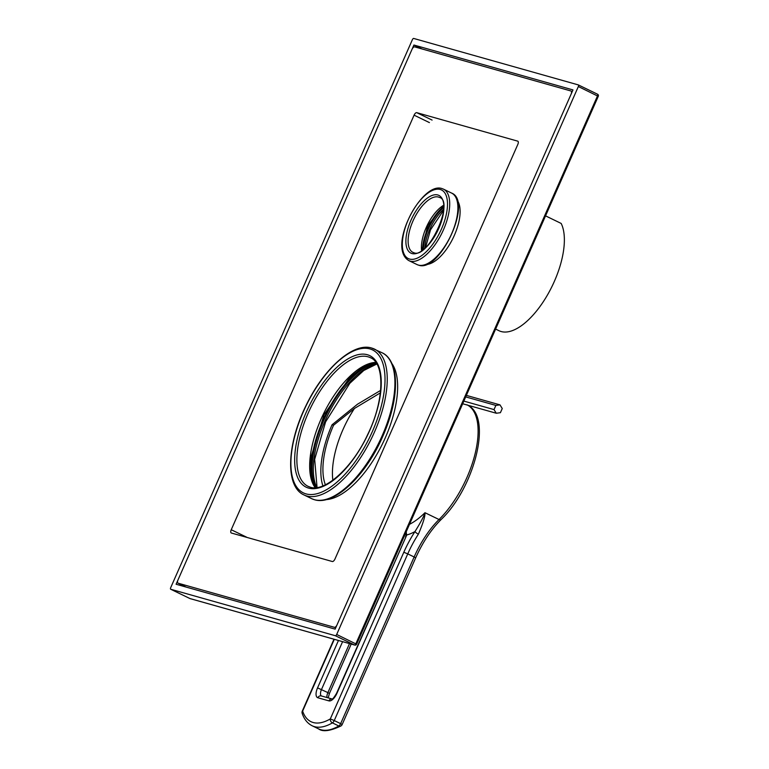 <?xml version="1.0" encoding="UTF-8"?>
<svg xmlns="http://www.w3.org/2000/svg" width="769" height="769" viewBox="0 0 769 769"><rect width="100%" height="100%" fill="white"/><g stroke="black" fill="none" stroke-linecap="round" stroke-linejoin="round"><path stroke-width="1.15" d="M322.893 485.902A71.152 31.798 115.8 0 1 332.045 424.796L357.498 404.215L380.636 390.392M332.852 480.221A66.701 29.808 115.8 0 1 354.451 408.454L333.563 425.228L332.045 424.796M380.376 392.863L354.451 408.454M325.393 484.797A67.662 30.231 115.8 0 1 333.563 425.228M406.195 531.821L406.628 535.022A9.526 4.258 115.8 0 1 405.878 537.002L336.918 693.35A9.526 4.258 115.8 0 1 328.93 700.876L317.866 697.752A9.526 4.258 115.8 0 1 317.549 687.88L338.456 640.49M334.313 639.318L302.64 711.123A65.644 29.337 -64.2 0 0 330.305 718.928L403.812 552.257A66.701 29.808 115.8 0 1 414.972 531.581C420.614 522.536 423.94 516.239 424.969 512.712L439.032 519.517A63.529 28.386 -64.2 0 0 414.145 556.977L407.753 553.882A63.529 28.386 115.8 0 1 418.384 534.195C423.123 523.18 425.315 516.018 424.969 512.712A71.152 31.798 -64.2 0 1 409.502 524.314M342.157 724.542L340.638 723.648A3.172 1.423 115.8 0 1 338.802 725.984A68.825 30.75 115.8 0 1 318.558 728.877L312.166 725.782A68.825 30.75 -64.2 0 0 332.41 722.889A3.172 1.423 -64.2 0 0 334.246 720.553L340.638 723.648L414.145 556.977L415.673 557.871L342.157 724.542A3.172 3.172 0 0 1 340.85 726.013A3.172 2.374 -120.1 0 1 338.802 725.984L332.41 722.889A3.172 2.374 59.9 0 1 330.305 718.928L334.246 720.553L407.753 553.882L403.812 552.257M302.188 713.382A3.172 2.586 161.3 0 1 302.64 711.123L302.294 711.075A3.172 3.172 0 0 0 302.188 713.382C304.149 719.255 307.475 723.389 312.166 725.782M494.015 409.598L495.861 405.417L499.975 404.869L502.253 408.512L500.408 412.693L496.284 413.241L494.015 409.598L463.851 401.091M495.861 405.417L465.697 396.9M496.284 413.241L462.678 403.754M499.975 404.869L466.37 395.381M170.708 587.622A1.586 0.711 -64.2 0 0 170.708 589.246A1.586 0.711 -64.2 0 0 170.766 589.265L335.351 635.723A1.586 0.711 -64.2 0 0 336.687 634.463L578.346 86.541A1.586 0.711 -64.2 0 0 578.346 84.917A1.586 0.711 -64.2 0 0 578.288 84.898L413.703 38.45A1.586 0.711 -64.2 0 0 412.376 39.7L170.708 587.622M176.091 584.248L413.914 45.025L572.972 89.915L335.14 629.138L176.091 584.248M413.914 45.025L421.989 48.937M457.228 200.334A36.528 16.322 115.8 0 1 454.364 235.324A36.528 16.322 115.8 0 1 426.189 264.469M392.036 363.737A77.823 34.778 115.8 0 1 385.404 437.532A77.823 34.778 115.8 0 1 326.267 499.59M443.578 206.457A33.355 14.899 -64.2 0 0 427.775 228.595A33.355 14.899 -64.2 0 0 422.527 249.963M369.283 363.997A74.651 33.355 -64.2 0 0 322.845 420.653A74.651 33.355 -64.2 0 0 312.358 481.586M315.828 487.652A73.055 32.644 115.8 0 1 323.538 420.845A73.055 32.644 115.8 0 1 376.195 362.949M423.459 249.271A31.769 14.198 115.8 0 1 428.468 228.787A31.769 14.198 115.8 0 1 443.617 207.63M598.119 96.26L578.346 86.541M356.451 644.172L336.687 634.463M578.394 84.946L597.475 94.183A1.586 0.711 115.8 0 1 597.532 94.212A1.586 1.586 0 0 1 598.292 96.279L356.633 644.191A1.586 1.586 0 0 1 354.74 645.085L354.74 645.085A1.586 1.413 -74.2 0 1 354.538 645.008L335.351 635.723M190.376 598.676A1.586 1.413 -74.2 0 1 190.154 598.628L190.154 598.628A1.586 1.413 -74.2 0 1 189.943 598.551L170.766 589.265M332.314 561.514L231.344 533.013A3.172 1.423 115.8 0 1 231.238 532.975A3.172 1.423 115.8 0 1 231.238 529.726L414.087 115.167A3.172 1.423 115.8 0 1 416.74 112.659L517.71 141.15A3.172 1.423 115.8 0 1 517.816 141.188A3.172 1.423 115.8 0 1 517.816 144.437L334.976 559.005A3.172 1.423 115.8 0 1 332.314 561.514M178.004 579.903A3.172 1.423 -64.2 0 0 178.004 583.152A3.172 1.423 -64.2 0 0 178.11 583.19L334.4 627.302A3.172 1.423 -64.2 0 0 337.062 624.793L571.05 94.27A3.172 1.423 -64.2 0 0 571.05 91.021A3.172 1.423 -64.2 0 0 570.944 90.982L414.654 46.871A3.172 1.423 -64.2 0 0 411.992 49.379L178.004 579.903M495.611 329.074L499.023 330.728A63.529 28.386 -64.2 0 0 501.128 331.526A63.529 28.386 115.8 0 0 548.605 292.96A63.529 28.386 115.8 0 0 561.168 223.443L545.548 215.858M406.195 533.417A71.152 31.798 115.8 0 1 405.599 533.177L406.195 533.426M467.639 405.148A71.152 31.798 115.8 0 1 474.973 454.277A71.152 31.798 115.8 0 1 439.032 519.517A3.172 1.769 -134.6 0 0 441.127 519.517C474.213 488.219 493.467 415.904 466.927 404.782M405.869 532.561L406.157 535.291A3.172 0.856 -162.2 0 1 406.628 535.022A77.506 34.634 -64.2 0 0 414.972 531.581A3.172 0.779 33.1 0 0 418.384 534.195M405.878 537.002L336.572 693.302C334.14 697.396 332.621 699.3 331.997 699.021L332.352 699.059M328.93 700.876A3.172 2.836 -74.2 0 1 332.083 698.992M317.866 697.752A3.172 2.836 -74.2 0 1 321.288 695.935L332.102 698.983M321.413 695.964A6.354 2.836 115.8 0 1 321.49 689.514L342.599 641.654M317.549 687.88L327.892 692.609A6.354 2.836 -64.2 0 0 326.94 697.531M349.501 643.605L327.892 692.609L329.411 693.503L328.2 697.887M443.588 209.36A31.769 14.198 -64.2 0 0 429.746 229.402A31.769 14.198 -64.2 0 0 424.805 248.166M578.346 84.917L597.532 94.212A1.586 0.711 115.8 0 1 597.532 95.837L355.864 643.749A1.586 0.711 115.8 0 1 354.538 645.008L189.943 598.551A1.586 0.711 115.8 0 1 189.895 598.532A1.586 0.711 115.8 0 1 189.847 598.503M376.695 363.737A73.055 32.644 -64.2 0 0 324.816 421.46A73.055 32.644 -64.2 0 0 316.751 487.556M438.455 197.056A30.491 13.631 115.8 0 1 439.474 197.441C454.748 201.084 427.881 259.845 413.703 252.636L412.895 252.338A30.491 13.631 115.8 0 1 413.405 220.04A30.491 13.631 115.8 0 1 438.455 197.056M421.585 250.598A30.491 13.631 115.8 0 1 443.492 205.342M413.559 252.607A30.491 13.631 115.8 0 1 412.895 252.338M411.992 253.549A32.087 14.332 115.8 0 1 410.934 220.328A32.087 14.332 115.8 0 1 437.821 194.99A32.087 14.332 115.8 0 1 438.878 228.21A32.087 14.332 115.8 0 1 411.992 253.549M409.56 259.057A38.114 17.033 115.8 0 1 408.31 219.588A38.114 17.033 115.8 0 1 440.252 189.482A38.114 17.033 115.8 0 1 441.502 228.951A38.114 17.033 115.8 0 1 409.56 259.057M410.204 261.124A39.709 17.745 115.8 0 1 408.887 260.624C386.672 247.762 421.729 181.244 441.964 188.568L443.482 189.155A39.709 17.745 115.8 0 1 442.829 231.2A39.709 17.745 115.8 0 1 410.204 261.124M417.067 264.594L418.509 265.132C439.695 273.293 473.118 201.199 451.672 193.115A39.709 17.745 115.8 0 1 451.009 235.16A39.709 17.745 115.8 0 1 418.384 265.084A39.709 17.745 115.8 0 1 417.067 264.594L408.887 260.624M442.165 188.655A39.709 17.745 115.8 0 1 443.482 189.155L451.672 193.115M314.31 499.667A80.995 36.191 -64.2 0 0 380.866 438.609A80.995 36.191 -64.2 0 0 382.203 352.827C386.778 354.807 392.661 360.44 394.93 374.224C397.246 393.651 392.344 416.24 380.242 441.983C362.776 478.645 333.14 505.656 314.511 499.744L311.618 498.648A80.995 36.191 -64.2 0 0 314.31 499.667M382.203 352.827L371.638 348.021C353 342.099 323.345 369.139 305.889 405.83C286.847 444.338 284.991 486.556 303.947 494.928A80.995 36.191 -64.2 0 0 306.629 495.947A80.995 36.191 -64.2 0 0 373.186 434.898A80.995 36.191 -64.2 0 0 374.532 349.116A80.995 36.191 -64.2 0 0 371.84 348.097M369.927 348.924A79.409 35.489 -64.2 0 0 303.38 411.646A79.409 35.489 -64.2 0 0 305.995 493.881A79.409 35.489 -64.2 0 0 372.532 431.159A79.409 35.489 -64.2 0 0 369.927 348.924M308.552 488.084A73.055 32.644 -64.2 0 0 369.774 430.38A73.055 32.644 -64.2 0 0 367.371 354.73A73.055 32.644 -64.2 0 0 306.149 412.424A73.055 32.644 -64.2 0 0 308.552 488.084M308.1 486.354L310.263 487.171C324.489 492.439 352.308 468.119 367.669 434.562C384.644 400.284 384.865 363.112 370.379 357.691A71.469 31.933 -64.2 0 0 368.005 356.797A71.469 31.933 -64.2 0 0 309.282 410.665A71.469 31.933 -64.2 0 0 308.1 486.354A71.469 31.933 -64.2 0 0 310.08 487.133M375.82 362.401A71.469 31.933 -64.2 0 0 323.278 414.299A71.469 31.933 -64.2 0 0 315.165 487.69M432.091 120.089L416.74 112.659M429.429 122.598L414.087 115.167M246.589 537.156L231.238 529.726M178.11 583.19L186.185 587.103M334.4 627.302L335.678 627.917M406.157 535.291L405.523 536.964M351.202 644.086L329.411 693.503M340.85 726.013C330.132 731.079 322.701 732.03 318.558 728.877M441.127 519.517C431.13 529.533 422.652 542.318 415.673 557.871M333.986 639.222L302.294 711.075M443.521 210.389L430.505 229.854L425.574 247.474M354.74 645.085L190.154 598.628A1.586 1.586 0 0 1 189.895 598.532L170.708 589.246M376.839 363.997L363.775 370.485L349.837 383.289L325.585 421.912L314.675 459.333L317.049 487.508M443.53 205.708L427.699 225.615L421.902 250.396M303.947 494.928L311.618 498.648M375.916 362.555L363.477 366.707L349.549 377.685L324.076 414.683L310.859 457.613L310.887 475.348L315.348 487.681M178.004 583.152L186.127 587.083"/></g></svg>
